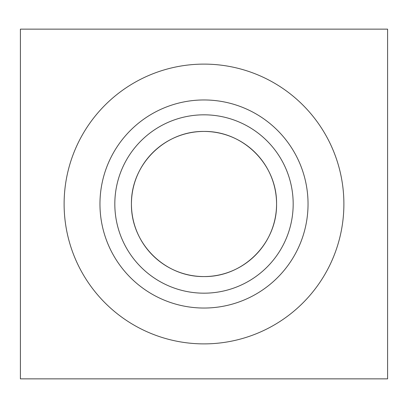 <?xml version="1.0" encoding="UTF-8"?>
<svg xmlns="http://www.w3.org/2000/svg" width="408" height="408" viewBox="0 0 408 408"><rect width="100%" height="100%" fill="white"/><g stroke="black" fill="none" stroke-linecap="round" stroke-linejoin="round"><path stroke-width="0.61" d="M64.112 204A139.888 139.888 0 0 0 204 343.888A139.888 139.888 0 0 0 343.888 204A139.888 139.888 0 0 0 204 64.112A139.888 139.888 0 0 0 64.112 204M99.96 204A104.04 104.04 0 0 0 204 308.04A104.04 104.04 0 0 0 308.04 204A104.04 104.04 0 0 0 204 99.96A104.04 104.04 0 0 0 99.96 204M20.4 29.141L20.4 378.859L387.6 378.859L387.6 29.141L20.4 29.141M131.432 204A72.568 72.568 0 0 0 204 276.568A72.568 72.568 0 0 0 276.568 204A72.568 72.568 0 0 0 204 131.432A72.568 72.568 0 0 0 131.432 204C130.891 243.265 164.562 277.063 204 276.568C243.438 277.063 277.108 243.265 276.568 204C277.108 164.735 243.438 130.937 204 131.432C164.562 130.937 130.891 164.735 131.432 204M293.179 204A89.179 89.179 0 0 1 204 293.179A89.179 89.179 0 0 1 114.821 204A89.179 89.179 0 0 1 204 114.821A89.179 89.179 0 0 1 293.179 204"/></g></svg>
